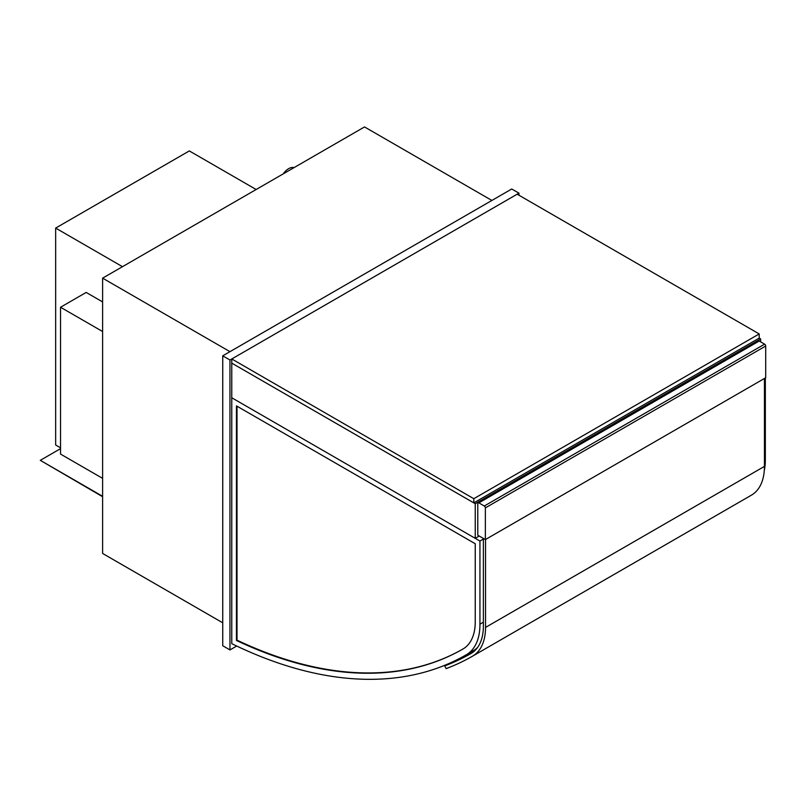 <?xml version="1.0" encoding="UTF-8"?>
<svg xmlns="http://www.w3.org/2000/svg" width="806" height="806" viewBox="0 0 806 806"><rect width="100%" height="100%" fill="white"/><g stroke="black" fill="none" stroke-linecap="round" stroke-linejoin="round"><path stroke-width="1.21" d="M760.642 341.865L760.642 338.943L759.202 338.107L759.202 333.936L473.807 498.702L473.807 502.873L759.202 338.107M479.227 536.04L475.248 538.337L475.248 503.71L760.642 338.943M475.248 538.337L231.765 397.761L231.765 363.133L475.248 503.71M283.249 173.864A12.775 7.375 -60 0 1 294.079 167.608M518.963 195.243L518.963 193.158L511.739 188.987L222.738 355.839L222.738 645.747L229.962 649.928L236.692 646.039M222.738 355.839L229.962 360.01L229.962 649.928M518.963 193.158L229.962 360.01M491.872 200.452L364.524 126.935L102.614 278.151L229.962 351.668M222.738 622.806L102.614 553.46L102.614 278.151M485.363 539.587L477.777 535.204L477.777 503.508A1.531 0.887 60 0 1 478.099 502.803A1.531 0.887 60 0 1 478.865 502.873L484.285 506.007A1.531 0.887 60 0 1 485.363 507.881L485.363 539.587L765.7 377.742L765.7 346.036A1.531 0.887 -120 0 0 764.612 344.162L484.285 506.007M478.865 502.873L759.202 341.029A1.531 0.887 -120 0 0 758.436 340.958L478.099 502.803M759.202 341.029L764.612 344.162M256.147 189.501L189.319 150.924L55.654 228.088L122.482 266.675M60.531 447.824L55.654 445.003L55.654 228.088M765.337 377.943L765.337 459.41A65.901 38.053 60 0 1 764.279 470.664M463.309 648.81A518.54 299.379 60 0 1 463.037 648.961A518.54 299.379 60 0 1 236.46 640.468L236.46 405.892L475.238 543.748L475.238 621.486A59.251 34.205 60 0 1 463.309 648.81A518.54 299.379 60 0 1 237.004 640.155L237.004 406.204M236.46 640.468L237.004 640.155M479.943 541.048L231.765 397.761L231.765 643.662A525.2 303.227 -120 0 0 466.372 654.724A525.2 303.227 -120 0 0 466.664 654.563A65.901 38.053 -120 0 0 479.943 624.176L479.943 541.048L483.378 539.063M477.626 647.42A65.901 38.053 60 0 1 473.525 650.593A525.2 303.227 60 0 1 473.233 650.764A525.2 303.227 60 0 1 472.941 650.936M485.544 539.486L485.544 627.411A62.838 36.28 60 0 1 472.528 656.175A522.127 301.454 60 0 1 472.518 656.175A522.127 301.454 60 0 1 446.101 668.617L444.721 665.887A519.064 299.681 -120 0 0 470.986 653.525L470.996 653.515A59.775 34.507 -120 0 0 483.378 626.161L483.378 538.438M444.721 665.887L448.378 663.781M472.528 656.175L751.414 495.166A522.127 301.454 -120 0 0 751.414 495.166A522.127 301.454 -120 0 0 751.424 495.156L751.424 495.156A62.838 36.28 -120 0 0 764.441 466.392L764.441 378.467M473.807 502.873L231.765 363.133L231.765 358.962L517.16 194.196L759.202 333.936M231.765 358.962L473.807 498.702M102.614 301.928L86.182 292.437L60.531 307.247L60.531 454.08L102.614 478.371M102.614 331.538L60.531 307.247M102.614 496.315L40.3 460.337L60.531 448.65M40.3 460.337L102.614 496.728M485.363 507.881L765.7 346.036M765.337 459.41L764.441 459.934M466.664 654.563L473.525 650.593M479.943 624.176L483.378 622.202M485.544 627.411L764.441 466.392M466.372 654.724L473.233 650.764"/></g></svg>
